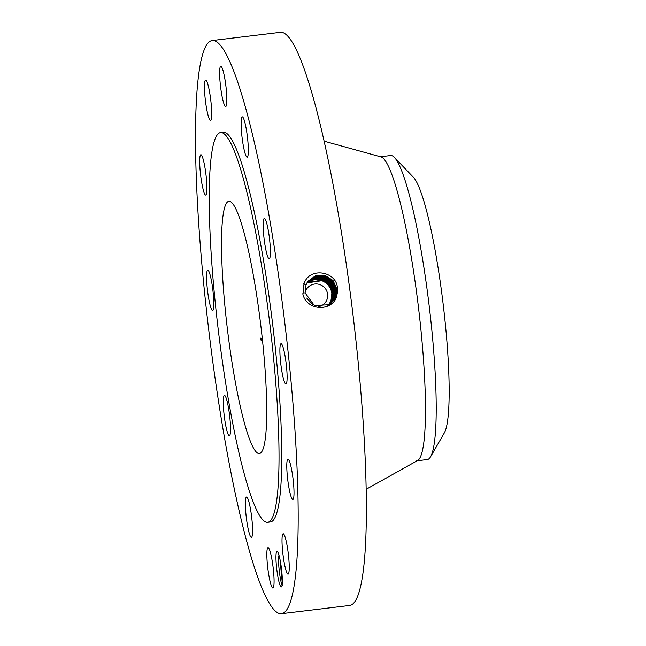 <?xml version="1.0" encoding="UTF-8"?>
<svg xmlns="http://www.w3.org/2000/svg" width="646" height="646" viewBox="0 0 646 646"><rect width="100%" height="100%" fill="white"/><g stroke="black" fill="none" stroke-linecap="round" stroke-linejoin="round"><path stroke-width="0.97" d="M281.446 613.7L349.623 605.472A288.665 38.179 -96.9 0 0 364.732 449.285A288.665 38.179 -96.9 0 0 327.062 154.636A288.665 38.179 -96.9 0 0 280.429 32.3L212.251 40.528A288.665 38.179 -96.9 0 0 197.143 196.715A288.665 38.179 -96.9 0 0 234.813 491.364A288.665 38.179 -96.9 0 0 281.446 613.7A288.665 38.179 -96.9 0 0 296.554 457.513A288.665 38.179 -96.9 0 0 258.885 162.873A288.665 38.179 -96.9 0 0 212.251 40.528M337.422 288.851L337.422 288.819C337.608 271.538 309.466 266.015 304 283.885L302.917 294.358C306.947 310.992 331.697 311.752 336.582 296.853L337.543 291.653L337.422 288.851L336.445 296.821L329.807 304.734M276.044 554.567A17.927 2.374 -96.9 0 0 277.707 575.756A17.927 2.374 -96.9 0 0 281.583 586.754A17.927 2.374 -96.9 0 0 282.237 583.742A17.927 2.374 -96.9 0 0 280.945 564.814A17.927 2.374 -96.9 0 0 277.328 551.474A17.927 2.374 -96.9 0 0 276.044 554.567M204.564 83.722A20.325 2.689 -96.9 0 0 206.236 106.477A20.325 2.689 -96.9 0 0 210.507 120.431A20.325 2.689 -96.9 0 0 211.581 116.797A20.325 2.689 -96.9 0 0 209.91 94.041A20.325 2.689 -96.9 0 0 205.638 80.08A20.325 2.689 -96.9 0 0 204.564 83.722M267.646 522.323L270.375 521.992A196.295 25.961 -96.9 0 0 280.647 415.782A196.295 25.961 -96.9 0 0 255.033 215.425A196.295 25.961 -96.9 0 0 223.322 132.236L220.593 132.567A196.295 25.961 -96.9 0 0 210.321 238.778A196.295 25.961 -96.9 0 0 235.935 439.135A196.295 25.961 -96.9 0 0 267.646 522.323A196.295 25.961 -96.9 0 0 277.917 416.113A196.295 25.961 -96.9 0 0 252.303 215.756A196.295 25.961 -96.9 0 0 220.593 132.567M206.768 183.448A20.325 2.689 -96.9 0 0 200.866 154.733A20.325 2.689 -96.9 0 0 199.832 166.369A20.325 2.689 -96.9 0 0 205.735 195.084A20.325 2.689 -96.9 0 0 206.768 183.448M212.687 288.6A20.325 2.689 -96.9 0 0 207.762 270.165A20.325 2.689 -96.9 0 0 207.705 292.089A20.325 2.689 -96.9 0 0 212.631 310.516A20.325 2.689 -96.9 0 0 212.687 288.6M227.755 404.065A20.325 2.689 -96.9 0 0 224.477 395.457A20.325 2.689 -96.9 0 0 223.411 406.447A20.325 2.689 -96.9 0 0 226.068 427.192A20.325 2.689 -96.9 0 0 229.346 435.808A20.325 2.689 -96.9 0 0 230.412 424.81A20.325 2.689 -96.9 0 0 227.755 404.065M247.951 498.914A20.325 2.689 -96.9 0 0 246.538 497.024A20.325 2.689 -96.9 0 0 245.827 512.981A20.325 2.689 -96.9 0 0 249.994 535.486A20.325 2.689 -96.9 0 0 251.407 537.375A20.325 2.689 -96.9 0 0 252.118 521.419A20.325 2.689 -96.9 0 0 247.951 498.914M267.84 547.735A20.325 2.689 -96.9 0 0 267.88 568.868A20.325 2.689 -96.9 0 0 272.895 588.013A20.325 2.689 -96.9 0 0 273.08 587.941A20.325 2.689 -96.9 0 0 273.04 566.8A20.325 2.689 -96.9 0 0 268.025 547.663A20.325 2.689 -96.9 0 0 267.84 547.735M282.108 537.432A20.325 2.689 -96.9 0 0 283.788 560.187A20.325 2.689 -96.9 0 0 288.059 574.149A20.325 2.689 -96.9 0 0 289.133 570.507A20.325 2.689 -96.9 0 0 287.462 547.76A20.325 2.689 -96.9 0 0 283.19 533.798A20.325 2.689 -96.9 0 0 282.108 537.432M286.929 470.781A20.325 2.689 -96.9 0 0 292.832 499.495A20.325 2.689 -96.9 0 0 293.865 487.859A20.325 2.689 -96.9 0 0 287.963 459.144A20.325 2.689 -96.9 0 0 286.929 470.781M281.01 365.636A20.325 2.689 -96.9 0 0 285.936 384.063A20.325 2.689 -96.9 0 0 285.992 362.14A20.325 2.689 -96.9 0 0 281.067 343.712A20.325 2.689 -96.9 0 0 281.01 365.636M265.934 250.163A20.325 2.689 -96.9 0 0 269.22 258.78A20.325 2.689 -96.9 0 0 270.286 247.781A20.325 2.689 -96.9 0 0 267.63 227.037A20.325 2.689 -96.9 0 0 264.351 218.429A20.325 2.689 -96.9 0 0 263.285 229.419A20.325 2.689 -96.9 0 0 265.934 250.163M245.746 155.315A20.325 2.689 -96.9 0 0 247.16 157.204A20.325 2.689 -96.9 0 0 247.87 141.248A20.325 2.689 -96.9 0 0 243.704 118.751A20.325 2.689 -96.9 0 0 242.29 116.853A20.325 2.689 -96.9 0 0 241.58 132.818A20.325 2.689 -96.9 0 0 245.746 155.315M225.858 106.493A20.325 2.689 -96.9 0 0 225.817 85.361A20.325 2.689 -96.9 0 0 220.803 66.215A20.325 2.689 -96.9 0 0 220.617 66.296A20.325 2.689 -96.9 0 0 220.657 87.428A20.325 2.689 -96.9 0 0 225.672 106.574A20.325 2.689 -96.9 0 0 225.858 106.493M308.029 281.244L315.579 275.721L324.978 275.43L333.013 280.485L336.921 289.19L335.952 297.144L329.589 304.864L335.96 297.136L336.937 289.182L333.021 280.469L324.986 275.422L315.579 275.705L308.037 281.236L306.002 284.951L305.09 292.872L314.295 305.461L329.815 304.726L336.453 296.813L337.543 291.653M278.975 555.205L278.806 556.222C277.602 563.595 281.075 587.254 282.73 585.252M260.952 340.071L262.575 341.258L260.944 340.054M249.421 255.162A127.036 16.804 -96.9 0 0 228.894 201.326A127.036 16.804 -96.9 0 0 222.248 270.06A127.036 16.804 -96.9 0 0 238.826 399.729A127.036 16.804 -96.9 0 0 259.345 453.565A127.036 16.804 -96.9 0 0 265.999 384.83A127.036 16.804 -96.9 0 0 249.421 255.162M366.153 489.313L417.663 460.485A153.11 20.252 -96.9 0 0 424.414 374.3A153.11 20.252 -96.9 0 0 404.63 221.723A153.11 20.252 -96.9 0 0 381.011 156.93L324.122 141.183M261.444 330.865L262.785 343.252M306.721 298.072L312.793 304.646M260.742 339.457L262.518 340.66L260.734 339.441M379.896 156.833L390.636 155.541A153.11 20.252 83.1 0 1 394.407 157.43A153.11 20.252 83.1 0 1 415.37 220.423A153.11 20.252 -96.9 0 1 434.701 365.313A153.11 20.252 83.1 0 1 430.551 456.811A153.11 20.252 83.1 0 1 427.337 459.548L416.597 460.84M394.407 157.43L413.488 177.384A130.67 17.28 83.1 0 1 447.872 354.799A130.67 17.28 83.1 0 1 444.335 432.893L430.551 456.811M262.324 338.819A11.547 11.394 47.6 0 0 260.403 338.092M305.065 292.654A11.547 11.394 -132.4 0 1 320.335 284.765A11.547 11.394 -132.4 0 1 318.171 306.761M329.363 304.993L335.476 297.459L336.437 289.553L332.593 280.953L324.696 275.915L315.41 276.1L307.876 281.454L315.401 276.108L324.688 275.923L332.585 280.962L336.429 289.561L336.954 289.465M329.355 305.001L335.46 297.467L336.429 289.561M306.923 282.964A15.512 15.31 -132.4 0 1 327.853 305.744M332.262 293.139L331.899 293.203C330.913 287.268 327.683 283.085 322.225 280.671L306.955 282.908M331.899 293.203L330.873 301.343L332.238 292.904C331.245 286.961 328.023 282.778 322.564 280.364L307.052 282.803M327.998 305.655L331.366 300.447L332.286 292.848C331.301 286.913 328.071 282.73 322.612 280.316L307.076 282.778M260.572 338.892L262.454 340.071L260.58 338.908M334.983 297.782L335.944 289.925L332.165 281.43L324.405 276.407L315.232 276.496L307.73 281.664L315.232 276.512L324.397 276.423L332.157 281.438L335.936 289.941L334.975 297.79L329.129 305.122L335.298 297.871M328.176 305.51L331.713 300.132L332.633 292.541C331.648 286.598 328.426 282.415 322.968 279.993L307.246 282.609M328.192 305.493L331.753 300.091L332.674 292.501C331.681 286.558 328.459 282.383 323 279.96L307.262 282.593M260.459 338.383L262.397 339.513L260.459 338.391M335.435 290.312L334.483 298.113L328.895 305.251L334.499 298.105L335.452 290.296L331.737 281.906L324.106 276.908L315.062 276.9L307.577 281.89L315.054 276.908L324.106 276.916L331.737 281.922L335.435 290.312L335.968 290.207M328.378 305.332L332.117 299.768L333.037 292.17C332.052 286.226 328.83 282.044 323.363 279.629L315.038 278.717L306.971 282.875M328.394 305.316L332.141 299.736L333.061 292.145C332.068 286.202 328.846 282.027 323.388 279.605L315.054 278.701L307.439 282.431M334.951 290.668L331.414 282.504L323.783 277.392L314.957 277.279L307.431 282.108L314.957 277.287L323.783 277.409L331.406 282.512L334.943 290.684L333.998 298.428L328.652 305.372L334.006 298.428L334.951 290.668L335.468 290.579M328.943 304.807L328.556 305.17A15.512 15.31 47.6 0 0 328.943 304.807L332.529 299.397L333.457 291.798L330.114 283.941L322.887 278.902L314.416 278.523L307.02 282.803L314.416 278.515L322.895 278.886L330.114 283.925L333.465 291.79L333.982 291.701M333.465 291.79L332.537 299.389L327.934 305.711A15.512 15.31 47.6 0 0 328.58 305.146L328.58 305.146M334.458 291.039L330.978 282.98L323.485 277.893L314.78 277.691L307.294 282.334L314.772 277.699L323.485 277.901L330.97 282.988L334.442 291.055L333.506 298.751L334.458 291.039L334.975 290.95M307.157 282.568L314.594 278.103L323.194 278.386L330.55 283.449L333.958 291.411L333.029 299.066L328.176 305.598L333.013 299.082L333.95 291.427L330.542 283.465L323.186 278.402L314.594 278.111L307.149 282.568M333.506 298.751L328.418 305.485L333.829 298.84M280.001 559.476L282.286 582.918M305.09 292.872L302.683 293.018M306.002 284.951L303.749 283.812M336.937 289.182L337.454 289.093M335.944 289.925L336.461 289.836M333.061 292.145L333.489 292.073M333.958 291.411L334.475 291.322"/></g></svg>
